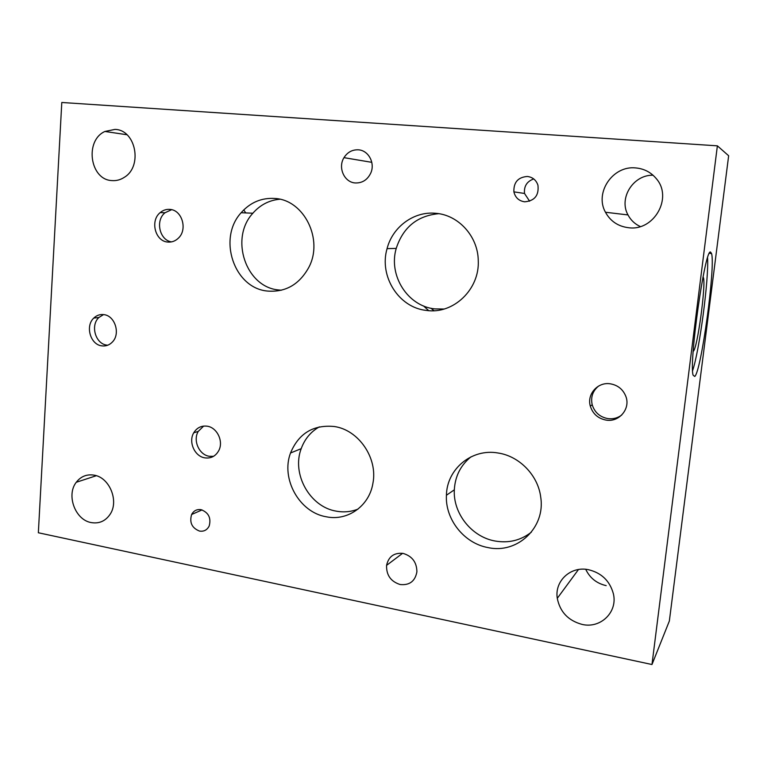<?xml version="1.0" encoding="UTF-8"?>
<svg xmlns="http://www.w3.org/2000/svg" width="767" height="767" viewBox="0 0 767 767"><rect width="100%" height="100%" fill="white"/><g stroke="black" fill="none" stroke-linecap="round" stroke-linejoin="round"><path stroke-width="1.15" d="M717.375 145.835L728.65 155.749L669.351 621.021L651.979 664.519L717.375 145.835L61.791 102.481L38.35 532.758L651.979 664.519M707.567 257.837C708.996 278.814 699.389 350.979 692.62 370.586M710.53 252.036L711.555 253.522C715.63 266.408 701.278 371.247 694.758 376.453L693.138 375.236C688.67 363.644 704.959 248.355 710.53 252.036M703.051 276.839L703.435 277.654C706.071 285.171 697.27 349.148 693.32 351.228L693.176 351.334M243.772 209.899L245.737 212.919M428.686 310.645L423.499 305.928M430.977 308.248L433.949 310.702M598.567 386.079C592.67 390.978 590.552 397.201 592.201 404.755C594.636 412.416 599.852 417.027 607.838 418.609C613.006 419.281 617.636 418.082 621.74 415.024M610.331 383.816C617.866 385.159 623.044 389.368 625.872 396.443C630.695 408.773 619.065 422.512 606.074 420.095C598.02 418.504 592.766 413.844 590.312 406.127C586.707 394.228 597.829 381.707 610.331 383.816M203.638 426.088L198.25 431.399C192.709 440.392 199.123 454.879 209.286 456.288L213.523 456.336M207.167 426.193C217.099 427.468 223.753 441.389 218.787 450.574C215.642 456.221 211.002 458.647 204.856 457.861C194.626 456.442 188.183 441.85 193.744 432.789C196.898 427.689 201.376 425.493 207.167 426.193M171.607 209.688L164.982 212.775C155.097 220.532 159.546 240.263 171.54 241.883M169.929 209.41C182.047 209.957 187.829 229.506 178.414 238.115C175.336 241.097 171.779 242.41 167.743 242.046C155.174 241.317 149.891 220.675 160.207 212.593C163.083 210.168 166.324 209.103 169.929 209.41M103.526 314.595L98.885 317.5C90.132 325.39 95.539 344.028 106.91 345.121L107.764 345.217M103.766 314.623C114.897 315.553 120.687 333.626 112.49 341.909C109.518 345.064 105.98 346.377 101.877 345.869C90.439 344.776 84.993 326.004 93.795 318.056C96.642 315.333 99.969 314.182 103.766 314.623M438.743 213.677C417.286 215.728 403.106 227.3 396.223 248.412C388.198 275.478 407.689 306.282 434.87 308.9L444.093 309.034M435.819 213.312C458.436 214.942 477.889 236.284 478.253 260.358C479.864 289.437 453.239 314.528 426.481 310.434C398.782 307.749 378.908 276.273 387.067 248.633C392.579 226.84 413.988 210.992 435.819 213.312M319.35 426.855C310.769 431.754 304.71 439.031 301.201 448.676C291.47 473.958 309.839 506.939 336.301 511.158C343.817 512.538 351.046 511.848 358.007 509.115M334.144 426.5C358.534 429.731 378.045 458.1 372.896 483.402C369.253 506.115 347.537 521.301 326.291 516.785C299.36 512.433 280.655 478.761 290.53 452.99C298.689 433.413 313.233 424.573 334.144 426.5M470.948 456.864C460.66 465.233 455.109 476.23 454.323 489.835C452.952 513.353 471.647 537.005 495.194 541.032C508.761 543.352 520.822 540.39 531.378 532.154M498.109 453.009C519.403 456.125 538.166 475.415 540.735 497.275C545.596 527.754 517.207 554.148 488.109 547.6C464.102 543.429 445.042 519.249 446.423 495.242C446.845 469.049 471.705 448.196 498.109 453.009M279.754 199.238C269.14 200.235 260.176 204.894 252.861 213.226C229.41 238.47 245.91 287.424 278.862 289.993L281.451 290.214M274.922 198.471C304.144 199.89 323.808 239.745 308.717 267.558C299.226 284.547 285.545 292.38 267.664 291.067C234.165 288.43 217.339 238.479 241.154 212.718C250.349 202.363 261.605 197.618 274.922 198.471M533.717 178.932C526.919 181.376 523.851 186.218 524.513 193.457L529.613 201.213M527.36 176.468C532.643 177.148 536.171 180.053 537.935 185.183C539.076 195.374 534.657 200.916 524.676 201.807C518.904 200.954 515.309 197.646 513.89 191.865C513.545 182.325 518.032 177.196 527.36 176.468M201.088 509.681C208.586 512.557 211.289 517.984 209.19 525.98C207.119 530.026 203.897 531.723 199.525 531.08C191.923 528.051 189.286 522.528 191.625 514.494C193.715 510.678 196.87 509.077 201.088 509.681M358.227 149.814C368.438 150.188 375.408 163.16 370.72 173.15C367.412 179.89 362.283 183.15 355.342 182.958C344.316 182.45 337.662 167.59 343.98 157.657C347.441 152.24 352.187 149.623 358.227 149.814M403.126 553.419C412.176 556.133 416.769 562.269 416.903 571.827C415.129 581.252 409.54 585.48 400.134 584.521C390.806 581.549 386.29 575.164 386.578 565.365C388.581 556.506 394.094 552.528 403.126 553.419M94.063 475.147C109.508 477.371 119.24 501.1 110.074 514.341C105.395 521.157 99.096 523.899 91.196 522.576C75.224 519.968 66.039 495.089 76.269 482.28C80.851 476.384 86.786 474.016 94.063 475.147M653.033 175.221C633.159 174.684 618.518 198.279 628 214.933C630.771 220.158 634.865 224.031 640.282 226.553M635.69 167.925C644.05 168.682 650.895 172.23 656.226 178.567C673.196 197.665 653.963 231.337 628.672 227.732C618.202 226.457 610.465 221.299 605.46 212.248C594.348 192.805 612.728 165.375 635.69 167.925M585.72 569.306C589.871 578.011 596.688 583.457 606.189 585.633M588.5 569.708C601.453 572.872 609.727 580.811 613.312 593.505C618.058 611.951 600.619 628.911 582.067 624.405C568.27 620.647 560.006 611.951 557.283 598.318C554.397 581.041 570.715 565.825 588.5 569.708M114.954 129.402C135.778 129.7 142.94 166.257 124.369 177.282C120.467 179.852 116.296 180.954 111.857 180.581C89.969 179.804 84.37 140.629 104.906 131.464L114.954 129.402M711.555 253.522L709.341 253.311M703.435 277.654L702.898 277.596M592.201 404.755L590.312 406.127M198.25 431.399L193.744 432.789M164.982 212.775L160.207 212.593M98.885 317.5L93.795 318.056M396.223 248.412L387.067 248.633M301.201 448.676L290.53 452.99M454.323 489.835L446.423 495.242M252.861 213.226L241.154 212.718M524.513 193.457L513.89 191.865M202.057 509.921L191.625 514.494M371.794 162.336L343.98 157.657M402.598 553.323L386.578 565.365M96.297 475.722L76.269 482.28M628 214.933L605.46 212.248M578.471 569.526L557.283 598.318M126.958 134.743L104.906 131.464"/></g></svg>
